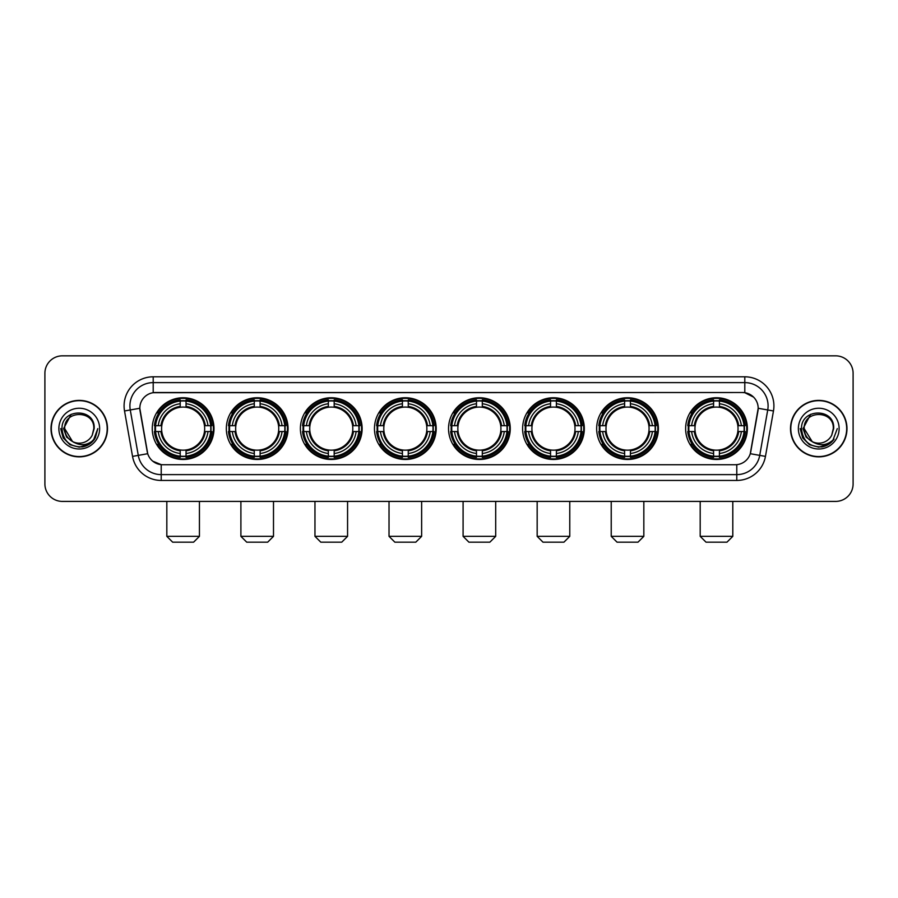 <?xml version="1.0" encoding="UTF-8"?>
<svg xmlns="http://www.w3.org/2000/svg" width="898" height="898" viewBox="0 0 898 898"><rect width="100%" height="100%" fill="white"/><g stroke="black" fill="none" stroke-linecap="round" stroke-linejoin="round"><path stroke-width="1.35" d="M448.54 428.615A30.858 30.858 0 0 0 479.397 459.484A30.858 30.858 0 0 0 510.255 428.615A30.858 30.858 0 0 0 479.397 397.758A30.858 30.858 0 0 0 448.54 428.615M226.341 428.615A30.858 30.858 0 0 0 257.198 459.484A30.858 30.858 0 0 0 288.056 428.615A30.858 30.858 0 0 0 257.198 397.758A30.858 30.858 0 0 0 226.341 428.615M300.403 428.615A30.858 30.858 0 0 0 331.261 459.484A30.858 30.858 0 0 0 362.13 428.615A30.858 30.858 0 0 0 331.261 397.758A30.858 30.858 0 0 0 300.403 428.615M374.466 428.615A30.858 30.858 0 0 0 405.335 459.484A30.858 30.858 0 0 0 436.192 428.615A30.858 30.858 0 0 0 405.335 397.758A30.858 30.858 0 0 0 374.466 428.615M522.602 428.615A30.858 30.858 0 0 0 553.46 459.484A30.858 30.858 0 0 0 584.317 428.615A30.858 30.858 0 0 0 553.46 397.758A30.858 30.858 0 0 0 522.602 428.615M596.665 428.615A30.858 30.858 0 0 0 627.522 459.484A30.858 30.858 0 0 0 658.391 428.615A30.858 30.858 0 0 0 627.522 397.758A30.858 30.858 0 0 0 596.665 428.615M685.634 428.615A30.858 30.858 0 0 0 716.503 459.484A30.858 30.858 0 0 0 747.361 428.615A30.858 30.858 0 0 0 716.503 397.758A30.858 30.858 0 0 0 685.634 428.615M152.267 428.615A30.858 30.858 0 0 0 183.136 459.484A30.858 30.858 0 0 0 213.993 428.615A30.858 30.858 0 0 0 183.136 397.758A30.858 30.858 0 0 0 152.267 428.615M132.545 456.386L124.53 410.97A29.118 29.118 0 0 1 153.199 376.801L744.801 376.801A29.118 29.118 0 0 1 773.47 410.97L765.455 456.386A29.118 29.118 0 0 1 736.787 480.441L161.213 480.441A29.118 29.118 0 0 1 132.545 456.386L138.27 455.376L130.266 409.959A23.292 23.292 0 0 1 153.199 382.615L744.801 382.615A23.292 23.292 0 0 1 767.734 409.959L759.73 455.376A23.292 23.292 0 0 1 736.787 474.615L161.213 474.615A23.292 23.292 0 0 1 138.27 455.376L147.721 453.703L139.807 408.276A15.726 15.726 0 0 0 140.054 410.97L147.238 451.728A15.726 15.726 0 0 0 162.718 464.726L735.282 464.726A15.726 15.726 0 0 0 750.762 451.728L757.946 410.97A15.726 15.726 0 0 0 742.466 392.516L155.534 392.516A15.726 15.726 0 0 0 139.807 408.242L139.987 405.907M155.04 431.534A28.242 28.242 0 0 1 155.04 425.708M688.407 431.534A28.242 28.242 0 0 1 688.407 425.708M599.437 431.534A28.242 28.242 0 0 1 599.437 425.708M525.375 431.534A28.242 28.242 0 0 1 525.375 425.708M377.239 431.534A28.242 28.242 0 0 1 377.239 425.708M303.176 431.534A28.242 28.242 0 0 1 303.176 425.708M229.113 431.534A28.242 28.242 0 0 1 229.113 425.708M451.301 431.534A28.242 28.242 0 0 1 451.301 425.708M51.018 428.615A28.242 28.242 0 0 0 79.26 456.858A28.242 28.242 0 0 0 107.491 428.615A28.242 28.242 0 0 0 79.26 400.385A28.242 28.242 0 0 0 51.018 428.615M790.509 428.615A28.242 28.242 0 0 0 818.74 456.858A28.242 28.242 0 0 0 846.982 428.615A28.242 28.242 0 0 0 818.74 400.385A28.242 28.242 0 0 0 790.509 428.615M153.199 376.801L153.199 392.695L742.466 392.516L744.801 392.695L753.579 397.118M735.282 464.726L162.718 464.726M161.213 480.441L161.213 464.648L152.817 461.213M773.47 410.97L758.193 408.276L750.279 453.703L765.455 456.386M853.1 373.299A17.466 17.466 0 0 0 835.634 355.833L62.366 355.833A17.466 17.466 0 0 0 44.9 373.299L44.9 483.932A17.466 17.466 0 0 0 62.366 501.41L835.634 501.41A17.466 17.466 0 0 0 853.1 483.932L853.1 373.299L853.1 483.932M44.9 373.299L44.9 483.932M835.634 355.833L62.366 355.833M62.366 501.41L835.634 501.41M107.199 428.615A27.95 27.95 0 0 0 79.26 400.676A27.95 27.95 0 0 0 51.309 428.615A27.95 27.95 0 0 0 79.26 456.566A27.95 27.95 0 0 0 107.199 428.615M89.272 444.241L79.26 447.182L69.977 444.69L63.186 437.898L60.694 428.615L63.186 437.898L69.977 444.69L79.26 447.182L88.532 444.69L95.323 437.898L97.815 428.615L93.224 440.839L90.631 443.286M73.793 442.366L66.575 437.057L63.578 428.615L71.189 414.27M72.525 441.524L64.701 428.615C63.803 409.836 94.705 409.836 93.807 428.615L92.213 435.249L94.167 428.615C95.603 407.602 61.367 408.119 62.007 428.615C63.163 441.008 69.988 447.092 82.481 446.901C87.566 445.913 91.596 443.32 94.571 439.1C87.858 445.554 80.573 446.396 72.716 441.625A14.559 14.559 0 0 0 92.213 435.249L93.807 428.615C94.705 409.836 63.803 409.836 64.701 428.615C63.803 409.836 94.705 409.836 93.807 428.615C94.705 409.836 63.803 409.836 64.701 428.615L72.525 441.524L64.701 428.615C64.959 434.486 67.631 438.819 72.716 441.625M58.875 428.615A20.385 20.385 0 0 0 79.26 449A20.385 20.385 0 0 0 99.633 428.615A20.385 20.385 0 0 0 79.26 408.242A20.385 20.385 0 0 0 58.875 428.615M94.571 439.1L89.362 444.184M89.239 444.263L82.56 446.878M97.815 428.615L95.323 437.898L88.532 444.69L79.26 447.182L69.977 444.69L63.186 437.898L60.694 428.615L63.186 437.898L69.977 444.69L79.26 447.182L88.532 444.69L95.323 437.898L97.815 428.615M846.691 428.615A27.95 27.95 0 0 0 818.74 400.676A27.95 27.95 0 0 0 790.801 428.615A27.95 27.95 0 0 0 818.74 456.566A27.95 27.95 0 0 0 846.691 428.615M837.306 428.615L832.715 440.839L830.122 443.286M813.285 442.366L806.067 437.057L803.07 428.615L810.681 414.27M833.299 428.615L831.705 435.249L833.658 428.615C835.095 407.602 800.859 408.119 801.499 428.615C802.655 441.008 809.48 447.092 821.973 446.901C827.058 445.913 831.088 443.32 834.062 439.1C827.35 445.554 820.065 446.396 812.207 441.625L804.193 428.615C803.295 409.836 834.197 409.836 833.299 428.615L831.705 435.249A14.559 14.559 0 0 1 812.207 441.625L804.193 428.615C803.295 409.836 834.197 409.836 833.299 428.615C834.197 409.836 803.295 409.836 804.193 428.615C803.295 409.836 834.197 409.836 833.299 428.615M812.207 441.625L804.193 428.615C804.451 434.486 807.122 438.819 812.207 441.625M798.367 428.615A20.385 20.385 0 0 0 818.74 449A20.385 20.385 0 0 0 839.125 428.615A20.385 20.385 0 0 0 818.74 408.242A20.385 20.385 0 0 0 798.367 428.615M834.062 439.1L828.865 444.184M828.742 444.263L822.063 446.878L828.764 444.241L822.052 446.878L828.764 444.241L818.74 447.182L809.468 444.69L802.677 437.898L800.185 428.615M193.609 542.168L172.652 542.168L166.826 536.342L199.435 536.342L193.609 542.168M186.043 456.184L186.043 457.351A28.882 28.882 0 0 0 211.872 431.534L210.693 431.534A27.715 27.715 0 0 1 186.043 456.184L186.043 453.49A25.043 25.043 0 0 0 207.999 431.534L204.475 431.534A21.541 21.541 0 0 0 186.043 407.277L186.043 401.058A27.715 27.715 0 0 1 210.693 425.708L211.872 425.708A28.882 28.882 0 0 0 186.043 399.891L186.043 401.058M155.567 431.534L154.4 431.534A28.882 28.882 0 0 0 180.217 457.351L180.217 456.184A27.715 27.715 0 0 1 155.567 431.534L158.261 431.534A25.043 25.043 0 0 0 180.217 453.49L180.217 449.965A21.541 21.541 0 0 0 204.475 431.534L205.339 431.534A22.394 22.394 0 0 1 186.043 450.83L186.043 453.49M180.217 401.058L180.217 399.891A28.882 28.882 0 0 0 154.4 425.708L155.567 425.708A27.715 27.715 0 0 1 180.217 401.058L180.217 403.752A25.043 25.043 0 0 0 158.261 425.708L161.786 425.708A21.541 21.541 0 0 0 180.217 449.965L180.217 450.83A22.394 22.394 0 0 1 160.922 431.534L158.261 431.534M155.623 431.534A27.658 27.658 0 0 1 155.623 425.708M186.043 401.114A27.658 27.658 0 0 0 180.217 401.114M210.637 425.708A27.658 27.658 0 0 1 210.637 431.534M210.693 425.708L207.999 425.708A25.043 25.043 0 0 0 186.043 403.752M207.999 431.534L210.693 431.534M180.217 453.49L180.217 456.184M204.475 425.708L207.999 425.708M186.043 449.999L186.043 450.83M180.217 449.965A21.541 21.541 0 0 1 161.786 431.534L160.922 431.534M186.043 456.128A27.658 27.658 0 0 1 180.217 456.128M158.261 425.708L155.567 425.708M180.217 407.232L180.217 403.752M186.043 407.277A21.541 21.541 0 0 0 161.786 425.708L160.922 425.708A22.394 22.394 0 0 1 180.217 406.412M186.043 407.243L186.043 406.412A22.394 22.394 0 0 1 205.339 425.708M158.901 412.9L157.251 412.9A30.274 30.274 0 0 1 213.41 428.615A30.274 30.274 0 0 1 157.251 444.342L158.901 444.342M267.683 542.168L246.714 542.168L240.9 536.342L273.497 536.342L267.683 542.168M260.106 456.184L260.106 457.351A28.882 28.882 0 0 0 285.934 431.534L284.756 431.534A27.715 27.715 0 0 1 260.106 456.184L260.106 453.49A25.043 25.043 0 0 0 282.062 431.534L278.548 431.534A21.541 21.541 0 0 0 260.106 407.277L260.106 401.058A27.715 27.715 0 0 1 284.756 425.708L285.934 425.708A28.882 28.882 0 0 0 260.106 399.891L260.106 401.058M229.63 431.534L228.462 431.534A28.882 28.882 0 0 0 254.291 457.351L254.291 456.184A27.715 27.715 0 0 1 229.63 431.534L232.335 431.534A25.043 25.043 0 0 0 254.291 453.49L254.291 449.965A21.541 21.541 0 0 0 278.548 431.534L279.401 431.534A22.394 22.394 0 0 1 260.106 450.83L260.106 453.49M254.291 401.058L254.291 399.891A28.882 28.882 0 0 0 228.462 425.708L229.63 425.708A27.715 27.715 0 0 1 254.291 401.058L254.291 403.752A25.043 25.043 0 0 0 232.335 425.708L235.848 425.708A21.541 21.541 0 0 0 254.291 449.965L254.291 450.83A22.394 22.394 0 0 1 234.995 431.534L232.335 431.534M229.697 431.534A27.658 27.658 0 0 1 229.697 425.708M260.106 401.114A27.658 27.658 0 0 0 254.291 401.114M284.7 425.708A27.658 27.658 0 0 1 284.7 431.534M284.756 425.708L282.062 425.708A25.043 25.043 0 0 0 260.106 403.752M282.062 431.534L284.756 431.534M254.291 453.49L254.291 456.184M278.548 425.708L282.062 425.708M260.106 449.999L260.106 450.83M254.291 449.965A21.541 21.541 0 0 1 235.848 431.534L234.995 431.534M260.106 456.128A27.658 27.658 0 0 1 254.291 456.128M232.335 425.708L229.63 425.708M254.291 407.232L254.291 403.752M260.106 407.277A21.541 21.541 0 0 0 235.848 425.708L234.995 425.708A22.394 22.394 0 0 1 254.291 406.412M260.106 407.243L260.106 406.412A22.394 22.394 0 0 1 279.401 425.708M232.975 412.9L231.325 412.9A30.274 30.274 0 0 1 287.472 428.615A30.274 30.274 0 0 1 231.325 444.342L232.975 444.342M341.745 542.168L320.788 542.168L314.962 536.342L347.571 536.342L341.745 542.168M334.179 456.184L334.179 457.351A28.882 28.882 0 0 0 359.997 431.534L358.83 431.534A27.715 27.715 0 0 1 334.179 456.184L334.179 453.49A25.043 25.043 0 0 0 356.136 431.534L352.611 431.534A21.541 21.541 0 0 0 334.179 407.277L334.179 401.058A27.715 27.715 0 0 1 358.83 425.708L359.997 425.708A28.882 28.882 0 0 0 334.179 399.891L334.179 401.058M303.704 431.534L302.525 431.534A28.882 28.882 0 0 0 328.354 457.351L328.354 456.184A27.715 27.715 0 0 1 303.704 431.534L306.398 431.534A25.043 25.043 0 0 0 328.354 453.49L328.354 449.965A21.541 21.541 0 0 0 352.611 431.534L353.475 431.534A22.394 22.394 0 0 1 334.179 450.83L334.179 453.49M328.354 401.058L328.354 399.891A28.882 28.882 0 0 0 302.525 425.708L303.704 425.708A27.715 27.715 0 0 1 328.354 401.058L328.354 403.752A25.043 25.043 0 0 0 306.398 425.708L309.922 425.708A21.541 21.541 0 0 0 328.354 449.965L328.354 450.83A22.394 22.394 0 0 1 309.058 431.534L306.398 431.534M303.76 431.534A27.658 27.658 0 0 1 303.76 425.708M334.179 401.114A27.658 27.658 0 0 0 328.354 401.114M358.773 425.708A27.658 27.658 0 0 1 358.773 431.534M358.83 425.708L356.136 425.708A25.043 25.043 0 0 0 334.179 403.752M356.136 431.534L358.83 431.534M328.354 453.49L328.354 456.184M352.611 425.708L356.136 425.708M334.179 449.999L334.179 450.83M328.354 449.965A21.541 21.541 0 0 1 309.922 431.534L309.058 431.534M334.179 456.128A27.658 27.658 0 0 1 328.354 456.128M306.398 425.708L303.704 425.708M328.354 407.232L328.354 403.752M334.179 407.277A21.541 21.541 0 0 0 309.922 425.708L309.058 425.708A22.394 22.394 0 0 1 328.354 406.412M334.179 407.243L334.179 406.412A22.394 22.394 0 0 1 353.475 425.708M307.037 412.9L305.387 412.9A30.274 30.274 0 0 1 361.546 428.615A30.274 30.274 0 0 1 305.387 444.342L307.037 444.342M415.808 542.168L394.851 542.168L389.025 536.342L421.633 536.342L415.808 542.168M408.242 456.184L408.242 457.351A28.882 28.882 0 0 0 434.06 431.534L432.892 431.534A27.715 27.715 0 0 1 408.242 456.184L408.242 453.49A25.043 25.043 0 0 0 430.198 431.534L426.673 431.534A21.541 21.541 0 0 0 408.242 407.277L408.242 401.058A27.715 27.715 0 0 1 432.892 425.708L434.06 425.708A28.882 28.882 0 0 0 408.242 399.891L408.242 401.058M377.766 431.534L376.599 431.534A28.882 28.882 0 0 0 402.416 457.351L402.416 456.184A27.715 27.715 0 0 1 377.766 431.534L380.46 431.534A25.043 25.043 0 0 0 402.416 453.49L402.416 449.965A21.541 21.541 0 0 0 426.673 431.534L427.538 431.534A22.394 22.394 0 0 1 408.242 450.83L408.242 453.49M402.416 401.058L402.416 399.891A28.882 28.882 0 0 0 376.599 425.708L377.766 425.708A27.715 27.715 0 0 1 402.416 401.058L402.416 403.752A25.043 25.043 0 0 0 380.46 425.708L383.985 425.708A21.541 21.541 0 0 0 402.416 449.965L402.416 450.83A22.394 22.394 0 0 1 383.12 431.534L380.46 431.534M377.822 431.534A27.658 27.658 0 0 1 377.822 425.708M408.242 401.114A27.658 27.658 0 0 0 402.416 401.114M432.836 425.708A27.658 27.658 0 0 1 432.836 431.534M432.892 425.708L430.198 425.708A25.043 25.043 0 0 0 408.242 403.752M430.198 431.534L432.892 431.534M402.416 453.49L402.416 456.184M426.673 425.708L430.198 425.708M408.242 449.999L408.242 450.83M402.416 449.965A21.541 21.541 0 0 1 383.985 431.534L383.12 431.534M408.242 456.128A27.658 27.658 0 0 1 402.416 456.128M380.46 425.708L377.766 425.708M402.416 407.232L402.416 403.752M408.242 407.277A21.541 21.541 0 0 0 383.985 425.708L383.12 425.708A22.394 22.394 0 0 1 402.416 406.412M408.242 407.243L408.242 406.412A22.394 22.394 0 0 1 427.538 425.708M381.1 412.9L379.45 412.9A30.274 30.274 0 0 1 435.609 428.615A30.274 30.274 0 0 1 379.45 444.342L381.1 444.342M489.87 542.168L468.913 542.168L463.087 536.342L495.696 536.342L489.87 542.168M482.305 456.184L482.305 457.351A28.882 28.882 0 0 0 508.133 431.534L506.955 431.534A27.715 27.715 0 0 1 482.305 456.184L482.305 453.49A25.043 25.043 0 0 0 504.261 431.534L500.736 431.534A21.541 21.541 0 0 0 482.305 407.277L482.305 401.058A27.715 27.715 0 0 1 506.955 425.708L508.133 425.708A28.882 28.882 0 0 0 482.305 399.891L482.305 401.058M451.829 431.534L450.661 431.534A28.882 28.882 0 0 0 476.479 457.351L476.479 456.184A27.715 27.715 0 0 1 451.829 431.534L454.523 431.534A25.043 25.043 0 0 0 476.479 453.49L476.479 449.965A21.541 21.541 0 0 0 500.736 431.534L501.6 431.534A22.394 22.394 0 0 1 482.305 450.83L482.305 453.49M476.479 401.058L476.479 399.891A28.882 28.882 0 0 0 450.661 425.708L451.829 425.708A27.715 27.715 0 0 1 476.479 401.058L476.479 403.752A25.043 25.043 0 0 0 454.523 425.708L458.047 425.708A21.541 21.541 0 0 0 476.479 449.965L476.479 450.83A22.394 22.394 0 0 1 457.183 431.534L454.523 431.534M451.885 431.534A27.658 27.658 0 0 1 451.885 425.708M482.305 401.114A27.658 27.658 0 0 0 476.479 401.114M506.899 425.708A27.658 27.658 0 0 1 506.899 431.534M506.955 425.708L504.261 425.708A25.043 25.043 0 0 0 482.305 403.752M504.261 431.534L506.955 431.534M476.479 453.49L476.479 456.184M500.736 425.708L504.261 425.708M482.305 449.999L482.305 450.83M476.479 449.965A21.541 21.541 0 0 1 458.047 431.534L457.183 431.534M482.305 456.128A27.658 27.658 0 0 1 476.479 456.128M454.523 425.708L451.829 425.708M476.479 407.232L476.479 403.752M482.305 407.277A21.541 21.541 0 0 0 458.047 425.708L457.183 425.708A22.394 22.394 0 0 1 476.479 406.412M482.305 407.243L482.305 406.412A22.394 22.394 0 0 1 501.6 425.708M455.163 412.9L453.512 412.9A30.274 30.274 0 0 1 509.671 428.615A30.274 30.274 0 0 1 453.512 444.342L455.163 444.342M563.944 542.168L542.976 542.168L537.161 536.342L569.77 536.342L563.944 542.168M556.367 456.184L556.367 457.351A28.882 28.882 0 0 0 582.196 431.534L581.028 431.534A27.715 27.715 0 0 1 556.367 456.184L556.367 453.49A25.043 25.043 0 0 0 578.323 431.534L574.81 431.534A21.541 21.541 0 0 0 556.367 407.277L556.367 401.058A27.715 27.715 0 0 1 581.028 425.708L582.196 425.708A28.882 28.882 0 0 0 556.367 399.891L556.367 401.058M525.902 431.534L524.724 431.534A28.882 28.882 0 0 0 550.553 457.351L550.553 456.184A27.715 27.715 0 0 1 525.902 431.534L528.596 431.534A25.043 25.043 0 0 0 550.553 453.49L550.553 449.965A21.541 21.541 0 0 0 574.81 431.534L575.663 431.534A22.394 22.394 0 0 1 556.367 450.83L556.367 453.49M550.553 401.058L550.553 399.891A28.882 28.882 0 0 0 524.724 425.708L525.902 425.708A27.715 27.715 0 0 1 550.553 401.058L550.553 403.752A25.043 25.043 0 0 0 528.596 425.708L532.11 425.708A21.541 21.541 0 0 0 550.553 449.965L550.553 450.83A22.394 22.394 0 0 1 531.257 431.534L528.596 431.534M525.959 431.534A27.658 27.658 0 0 1 525.959 425.708M556.367 401.114A27.658 27.658 0 0 0 550.553 401.114M580.961 425.708A27.658 27.658 0 0 1 580.961 431.534M581.028 425.708L578.323 425.708A25.043 25.043 0 0 0 556.367 403.752M578.323 431.534L581.028 431.534M550.553 453.49L550.553 456.184M574.81 425.708L578.323 425.708M556.367 449.999L556.367 450.83M550.553 449.965A21.541 21.541 0 0 1 532.11 431.534L531.257 431.534M556.367 456.128A27.658 27.658 0 0 1 550.553 456.128M528.596 425.708L525.902 425.708M550.553 407.232L550.553 403.752M556.367 407.277A21.541 21.541 0 0 0 532.11 425.708L531.257 425.708A22.394 22.394 0 0 1 550.553 406.412M556.367 407.243L556.367 406.412A22.394 22.394 0 0 1 575.663 425.708M529.236 412.9L527.586 412.9A30.274 30.274 0 0 1 583.734 428.615A30.274 30.274 0 0 1 527.586 444.342L529.236 444.342M638.007 542.168L617.049 542.168L611.224 536.342L643.832 536.342L638.007 542.168M630.441 456.184L630.441 457.351A28.882 28.882 0 0 0 656.258 431.534L655.091 431.534A27.715 27.715 0 0 1 630.441 456.184L630.441 453.49A25.043 25.043 0 0 0 652.397 431.534L648.872 431.534A21.541 21.541 0 0 0 630.441 407.277L630.441 401.058A27.715 27.715 0 0 1 655.091 425.708L656.258 425.708A28.882 28.882 0 0 0 630.441 399.891L630.441 401.058M599.965 431.534L598.798 431.534A28.882 28.882 0 0 0 624.615 457.351L624.615 456.184A27.715 27.715 0 0 1 599.965 431.534L602.659 431.534A25.043 25.043 0 0 0 624.615 453.49L624.615 449.965A21.541 21.541 0 0 0 648.872 431.534L649.737 431.534A22.394 22.394 0 0 1 630.441 450.83L630.441 453.49M624.615 401.058L624.615 399.891A28.882 28.882 0 0 0 598.798 425.708L599.965 425.708A27.715 27.715 0 0 1 624.615 401.058L624.615 403.752A25.043 25.043 0 0 0 602.659 425.708L606.184 425.708A21.541 21.541 0 0 0 624.615 449.965L624.615 450.83A22.394 22.394 0 0 1 605.319 431.534L602.659 431.534M600.021 431.534A27.658 27.658 0 0 1 600.021 425.708M630.441 401.114A27.658 27.658 0 0 0 624.615 401.114M655.035 425.708A27.658 27.658 0 0 1 655.035 431.534M655.091 425.708L652.397 425.708A25.043 25.043 0 0 0 630.441 403.752M652.397 431.534L655.091 431.534M624.615 453.49L624.615 456.184M648.872 425.708L652.397 425.708M630.441 449.999L630.441 450.83M624.615 449.965A21.541 21.541 0 0 1 606.184 431.534L605.319 431.534M630.441 456.128A27.658 27.658 0 0 1 624.615 456.128M602.659 425.708L599.965 425.708M624.615 407.232L624.615 403.752M630.441 407.277A21.541 21.541 0 0 0 606.184 425.708L605.319 425.708A22.394 22.394 0 0 1 624.615 406.412M630.441 407.243L630.441 406.412A22.394 22.394 0 0 1 649.737 425.708M603.299 412.9L601.649 412.9A30.274 30.274 0 0 1 657.807 428.615A30.274 30.274 0 0 1 601.649 444.342L603.299 444.342M726.976 542.168L706.019 542.168L700.193 536.342L732.802 536.342L726.976 542.168M719.41 456.184L719.41 457.351A28.882 28.882 0 0 0 745.228 431.534L744.06 431.534A27.715 27.715 0 0 1 719.41 456.184L719.41 453.49A25.043 25.043 0 0 0 741.366 431.534L737.842 431.534A21.541 21.541 0 0 0 719.41 407.277L719.41 401.058A27.715 27.715 0 0 1 744.06 425.708L745.228 425.708A28.882 28.882 0 0 0 719.41 399.891L719.41 401.058M688.934 431.534L687.767 431.534A28.882 28.882 0 0 0 713.584 457.351L713.584 456.184A27.715 27.715 0 0 1 688.934 431.534L691.628 431.534A25.043 25.043 0 0 0 713.584 453.49L713.584 449.965A21.541 21.541 0 0 0 737.842 431.534L738.706 431.534A22.394 22.394 0 0 1 719.41 450.83L719.41 453.49M713.584 401.058L713.584 399.891A28.882 28.882 0 0 0 687.767 425.708L688.934 425.708A27.715 27.715 0 0 1 713.584 401.058L713.584 403.752A25.043 25.043 0 0 0 691.628 425.708L695.153 425.708A21.541 21.541 0 0 0 713.584 449.965L713.584 450.83A22.394 22.394 0 0 1 694.289 431.534L691.628 431.534M688.99 431.534A27.658 27.658 0 0 1 688.99 425.708M719.41 401.114A27.658 27.658 0 0 0 713.584 401.114M744.004 425.708A27.658 27.658 0 0 1 744.004 431.534M744.06 425.708L741.366 425.708A25.043 25.043 0 0 0 719.41 403.752M741.366 431.534L744.06 431.534M713.584 453.49L713.584 456.184M737.842 425.708L741.366 425.708M719.41 449.999L719.41 450.83M713.584 449.965A21.541 21.541 0 0 1 695.153 431.534L694.289 431.534M719.41 456.128A27.658 27.658 0 0 1 713.584 456.128M691.628 425.708L688.934 425.708M713.584 407.232L713.584 403.752M719.41 407.277A21.541 21.541 0 0 0 695.153 425.708L694.289 425.708A22.394 22.394 0 0 1 713.584 406.412M719.41 407.243L719.41 406.412A22.394 22.394 0 0 1 738.706 425.708M692.268 412.9L690.618 412.9A30.274 30.274 0 0 1 746.777 428.615A30.274 30.274 0 0 1 690.618 444.342L692.268 444.342M744.801 376.801L744.801 392.695M124.53 410.97L130.266 409.959A23.292 23.292 0 0 1 129.907 405.907M130.266 409.959L139.807 408.276M736.787 464.648L736.787 480.441M186.043 449.965A21.541 21.541 0 0 0 204.475 431.534M180.217 456.386A27.917 27.917 0 0 0 186.043 456.386M210.895 431.534A27.917 27.917 0 0 0 210.895 425.708M186.043 400.856A27.917 27.917 0 0 0 180.217 400.856M260.106 449.965A21.541 21.541 0 0 0 278.548 431.534M254.291 456.386A27.917 27.917 0 0 0 260.106 456.386M284.969 431.534A27.917 27.917 0 0 0 284.969 425.708M260.106 400.856A27.917 27.917 0 0 0 254.291 400.856M334.179 449.965A21.541 21.541 0 0 0 352.611 431.534M328.354 456.386A27.917 27.917 0 0 0 334.179 456.386M359.032 431.534A27.917 27.917 0 0 0 359.032 425.708M334.179 400.856A27.917 27.917 0 0 0 328.354 400.856M408.242 449.965A21.541 21.541 0 0 0 426.673 431.534M402.416 456.386A27.917 27.917 0 0 0 408.242 456.386M433.094 431.534A27.917 27.917 0 0 0 433.094 425.708M408.242 400.856A27.917 27.917 0 0 0 402.416 400.856M482.305 449.965A21.541 21.541 0 0 0 500.736 431.534M476.479 456.386A27.917 27.917 0 0 0 482.305 456.386M507.157 431.534A27.917 27.917 0 0 0 507.157 425.708M482.305 400.856A27.917 27.917 0 0 0 476.479 400.856M556.367 449.965A21.541 21.541 0 0 0 574.81 431.534M550.553 456.386A27.917 27.917 0 0 0 556.367 456.386M581.231 431.534A27.917 27.917 0 0 0 581.231 425.708M556.367 400.856A27.917 27.917 0 0 0 550.553 400.856M630.441 449.965A21.541 21.541 0 0 0 648.872 431.534M624.615 456.386A27.917 27.917 0 0 0 630.441 456.386M655.293 431.534A27.917 27.917 0 0 0 655.293 425.708M630.441 400.856A27.917 27.917 0 0 0 624.615 400.856M719.41 449.965A21.541 21.541 0 0 0 737.842 431.534M713.584 456.386A27.917 27.917 0 0 0 719.41 456.386M744.262 431.534A27.917 27.917 0 0 0 744.262 425.708M719.41 400.856A27.917 27.917 0 0 0 713.584 400.856M199.435 501.41L199.435 536.342M166.826 501.41L166.826 536.342M273.497 501.41L273.497 536.342M240.9 501.41L240.9 536.342M347.571 501.41L347.571 536.342M314.962 501.41L314.962 536.342M421.633 501.41L421.633 536.342M389.025 501.41L389.025 536.342M495.696 501.41L495.696 536.342M463.087 501.41L463.087 536.342M569.77 501.41L569.77 536.342M537.161 501.41L537.161 536.342M643.832 501.41L643.832 536.342M611.224 501.41L611.224 536.342M732.802 501.41L732.802 536.342M700.193 501.41L700.193 536.342"/></g></svg>
